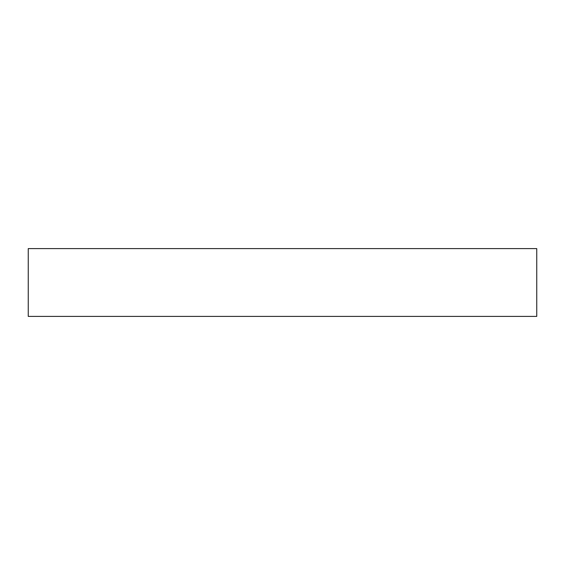 <?xml version="1.0" encoding="UTF-8"?>
<svg xmlns="http://www.w3.org/2000/svg" width="565" height="565" viewBox="0 0 565 565"><rect width="100%" height="100%" fill="white"/><g stroke="black" fill="none" stroke-linecap="round" stroke-linejoin="round"><path stroke-width="0.85" d="M28.25 248.6L28.25 316.4L536.75 316.4L536.75 248.6L28.25 248.6L28.25 316.4L536.75 316.4L536.75 248.6L28.25 248.6"/></g></svg>
